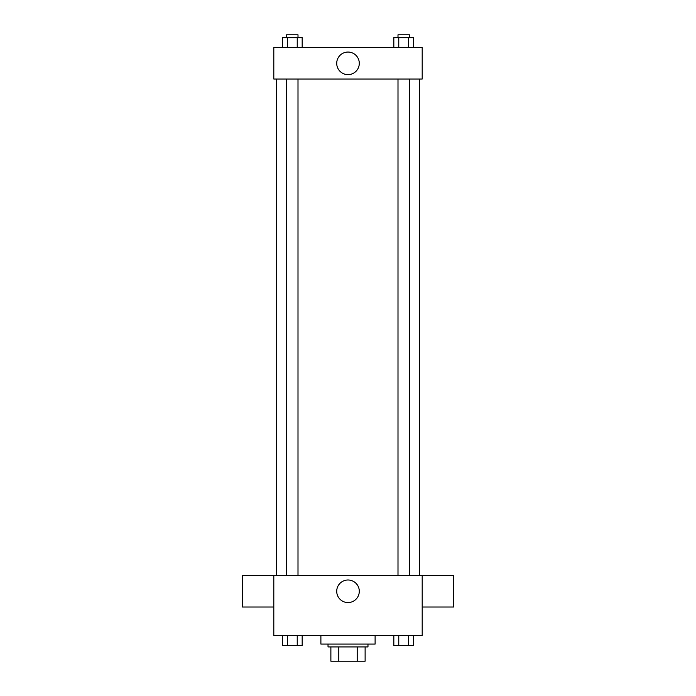 <?xml version="1.0" encoding="UTF-8"?>
<svg xmlns="http://www.w3.org/2000/svg" width="696" height="696" viewBox="0 0 696 696"><rect width="100%" height="100%" fill="white"/><g stroke="black" fill="none" stroke-linecap="round" stroke-linejoin="round"><path stroke-width="1.04" d="M357.205 646.932L357.205 661.2L330.878 661.2L330.878 646.932M357.205 661.2L365.122 661.2L365.122 646.932L365.122 661.2M367.975 644.078L367.975 646.932L328.025 646.932L328.025 644.078M338.795 646.932L338.795 661.2M320.891 635.518L320.891 644.078L375.109 644.078L375.109 635.518M422.194 635.518L273.806 635.518L273.806 575.583L422.194 575.583L422.194 635.518M359.293 591.287A11.293 11.293 0 0 1 342.354 601.057A11.293 11.293 0 0 1 342.354 581.508A11.293 11.293 0 0 1 359.293 591.287M422.194 607.025L453.592 607.025L453.592 575.635L422.194 575.635M273.806 575.635L242.408 575.635L242.408 607.025L273.806 607.025M419.34 79.031L419.34 575.583M397.999 575.583L397.999 79.031M298.001 79.031L298.001 575.583M422.194 79.031L273.806 79.031L273.806 47.641L422.194 47.641L422.194 79.031M359.293 63.336A11.293 11.293 0 0 1 342.354 73.115A11.293 11.293 0 0 1 342.354 53.566A11.293 11.293 0 0 1 359.293 63.336M413.589 47.641L413.589 37.654L393.823 37.654L393.823 47.641M408.648 37.654L408.648 47.641M398.764 37.654L398.764 47.641M397.999 37.654L397.999 34.8L409.413 34.8L409.413 37.654M302.177 47.641L302.177 37.654L282.411 37.654L282.411 47.641M297.236 37.654L297.236 47.641M287.352 37.654L287.352 47.641M286.587 37.654L286.587 34.8L298.001 34.8L298.001 37.654M413.589 635.518L413.589 645.505L393.823 645.505L393.823 635.518M408.648 635.518L408.648 645.505M398.764 635.518L398.764 645.505M409.413 645.505L397.999 645.505M302.177 635.518L302.177 645.505L282.411 645.505L282.411 635.518M297.236 635.518L297.236 645.505M287.352 635.518L287.352 645.505M298.001 645.505L286.587 645.505M276.66 79.031L276.66 575.583M409.413 575.583L409.413 79.031M286.587 79.031L286.587 575.583"/></g></svg>
